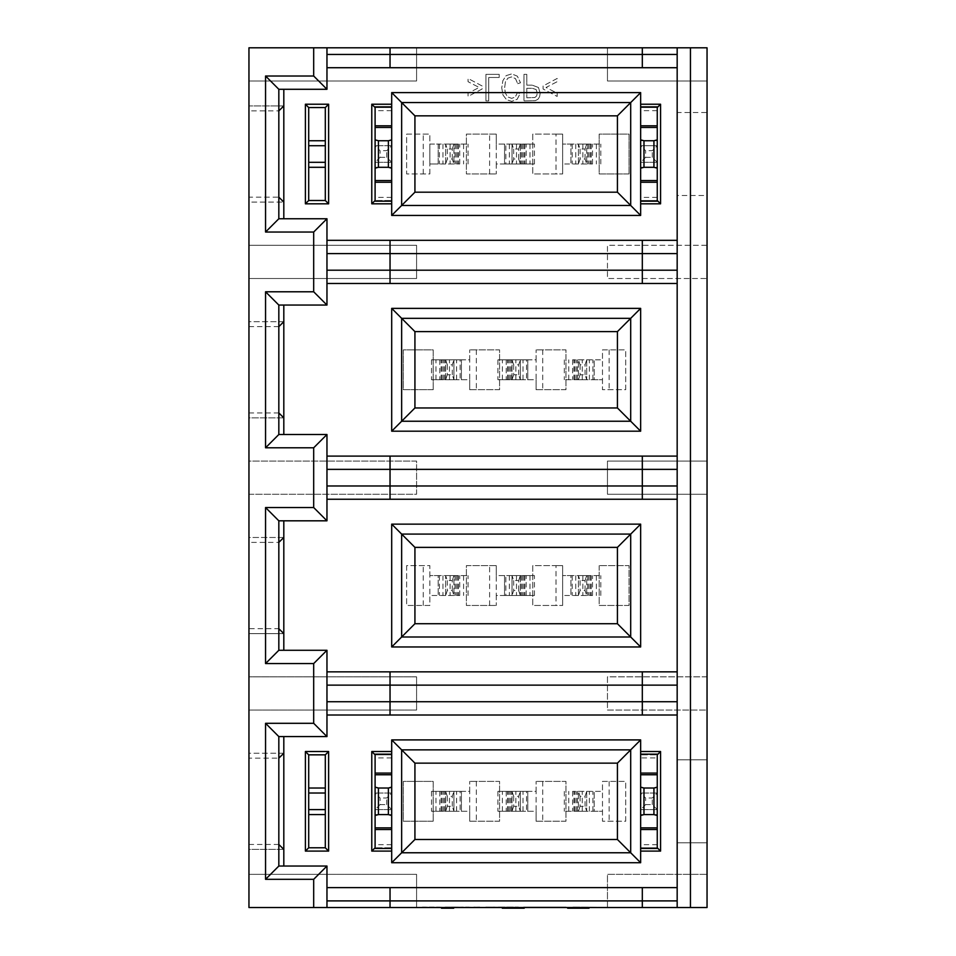 <?xml version="1.0" encoding="UTF-8"?>
<svg xmlns="http://www.w3.org/2000/svg" width="956" height="956" viewBox="0 0 956 956"><rect width="100%" height="100%" fill="white"/><g stroke="black" fill="none" stroke-linecap="round" stroke-linejoin="round"><path stroke-width="0.72" stroke-dasharray="4.78 3.58" d="M526.792 88.287L532.277 88.287L536.149 89.553L537.296 93.126L536.615 95.97L534.846 97.524L526.792 97.775L526.792 88.287L532.277 88.287L536.149 89.553L537.296 93.126L536.615 95.97L534.846 97.524L526.792 97.775L526.792 88.287M526.792 74.353L526.792 85.156L532.241 85.156L538.467 87.498L540.2 93.234L539.543 96.855L537.846 99.4L535.229 100.667L523.984 100.906L523.984 74.353L526.792 74.353L523.984 74.353L523.984 100.906L535.229 100.667L537.846 99.4L539.543 96.855L540.2 93.234L538.467 87.498L532.241 85.156L526.792 85.156L526.792 74.353M248.954 710.033L416.589 710.033L416.589 676.836L248.954 676.836L248.954 633.625L283.812 633.625L283.812 537.475L248.954 537.475L248.954 494.264L416.589 494.264L416.589 461.067L248.954 461.067L248.954 417.868L283.812 417.868L283.812 321.706L248.954 321.706L248.954 278.507L416.589 278.507L416.589 245.31L248.954 245.31L248.954 202.098L283.812 202.098L283.812 105.949L248.954 105.949L248.954 80.997L416.589 80.997L416.589 47.8L607.454 47.8L607.454 80.997L707.046 80.997L707.046 112.533L677.171 112.533L677.171 195.514L707.046 195.514L707.046 245.31L607.454 245.31L607.454 278.507L707.046 278.507L707.046 461.067L607.454 461.067L607.454 494.264L707.046 494.264L707.046 676.836L607.454 676.836L607.454 710.033L707.046 710.033L707.046 759.817L677.171 759.817L677.171 842.81L707.046 842.81L707.046 874.346L607.454 874.346L607.454 907.531L416.589 907.531L416.589 874.346L248.954 874.346L248.954 849.394L283.812 849.394L283.812 753.232L248.954 753.232L248.954 710.033L416.589 710.033L416.589 676.836L248.954 676.836L248.954 710.033M543.104 85.968L543.104 89.016L557.181 96.437L557.181 93.198L546.019 87.474L557.181 81.69L557.181 78.452L543.104 85.968L543.104 89.016L557.181 96.437L557.181 93.198L546.019 87.474L557.181 81.69L557.181 78.452L543.104 85.968M517.698 83.662L520.518 82.778L517.327 76.169L511.723 73.899L506.13 75.644L502.856 80.71L501.733 87.833L502.999 95.062L506.608 99.747L511.759 101.36L517.124 99.328L520.148 93.628L517.387 92.816L515.236 97.022L511.699 98.36L507.6 96.891L505.294 92.947L504.637 87.856L505.413 81.929L507.875 78.153L511.484 76.91L515.487 78.607L517.698 83.662L520.518 82.778L517.327 76.169L511.723 73.899L506.13 75.644L502.856 80.71L501.733 87.833L502.999 95.062L506.608 99.747L511.759 101.36L517.124 99.328L520.148 93.628L517.387 92.816L515.236 97.022L511.699 98.36L507.6 96.891L505.294 92.947L504.637 87.856L505.413 81.929L507.875 78.153L511.484 76.91L515.487 78.607L517.698 83.662M485.923 74.353L485.923 100.906L488.731 100.906L488.731 77.484L499.199 77.484L499.199 74.353L485.923 74.353L485.923 100.906L488.731 100.906L488.731 77.484L499.199 77.484L499.199 74.353L485.923 74.353M482.111 85.968L468.046 78.452L468.046 81.69L479.183 87.474L468.046 93.198L468.046 96.437L482.111 89.016L482.111 85.968L468.046 78.452L468.046 81.69L479.183 87.474L468.046 93.198L468.046 96.437L482.111 89.016L482.111 85.968M325.303 809.613L325.303 793.014L308.704 793.014L308.704 809.613L325.303 809.613L325.303 847.781L308.704 847.781L308.704 809.613M380.082 804.629L386.714 804.629L391.697 809.613L375.099 809.613L391.697 809.613L391.697 814.596L391.697 793.014L375.099 793.014L375.099 809.613L391.697 809.613L391.697 793.014L375.099 793.014L375.099 809.613L380.082 804.629L380.082 797.997L375.099 793.014L375.099 788.031L391.697 788.031L391.697 793.014L386.714 797.997L380.082 797.997M645.635 804.629L652.267 804.629L657.25 809.613L640.651 809.613L657.25 809.613L657.25 814.596L657.25 793.014L640.651 793.014L640.651 809.613L657.25 809.613L657.25 793.014L640.651 793.014L640.651 809.613L645.635 804.629L645.635 797.997L640.651 793.014L640.651 788.031L657.25 788.031L657.25 793.014L652.267 797.997L645.635 797.997M325.303 162.317L325.303 145.718L308.704 145.718L308.704 162.317L325.303 162.317L325.303 200.497L308.704 200.497L308.704 162.317M380.082 157.346L386.714 157.346L391.697 162.317L375.099 162.317L391.697 162.317L391.697 167.3L391.697 145.718L375.099 145.718L375.099 162.317L391.697 162.317L391.697 145.718L375.099 145.718L375.099 162.317L380.082 157.346L380.082 150.701L375.099 145.718L375.099 140.747L391.697 140.747L391.697 145.718L386.714 150.701L380.082 150.701M645.635 157.346L652.267 157.346L657.25 162.317L640.651 162.317L657.25 162.317L657.25 167.3L657.25 145.718L640.651 145.718L640.651 162.317L657.25 162.317L657.25 145.718L640.651 145.718L640.651 162.317L645.635 157.346L645.635 150.701L640.651 145.718L640.651 140.747L640.651 145.718L657.25 145.718L652.267 150.701L645.635 150.701M433.188 389.701L433.188 349.872L403.312 349.872L403.312 389.701L433.188 389.701L433.188 349.872L403.312 349.872L403.312 389.701L433.188 389.701M625.714 389.701L625.714 349.872L602.483 349.872L602.483 359.826L594.178 359.826L594.178 379.747L602.483 379.747L602.483 389.701L625.714 389.701L625.714 349.872L602.483 349.872L602.483 389.701L625.714 389.701M536.089 389.701L565.964 389.701L565.964 349.872L536.089 349.872L565.964 349.872L565.964 389.701L536.089 389.701L536.089 379.747L536.089 389.701M526.505 359.826L536.089 359.826L536.089 349.872L536.089 359.826L527.796 359.826L527.796 379.747L536.089 379.747L536.089 359.826L536.089 379.747L526.505 379.747L526.505 359.826L497.921 359.826L527.796 359.826L527.796 379.747L497.921 379.747L512.022 379.747L512.022 359.826L512.022 379.747L520.327 379.747L506.214 379.747L526.505 379.747M469.707 389.701L499.582 389.701L499.582 349.872L469.707 349.872L499.582 349.872L499.582 389.701L469.707 389.701L469.707 379.747L469.707 389.701M460.123 359.826L469.707 359.826L469.707 349.872L469.707 359.826L461.401 359.826L461.401 379.747L469.707 379.747L469.707 359.826L469.707 379.747L460.123 379.747L460.123 359.826L431.526 359.826L461.401 359.826L461.401 379.747L431.526 379.747L445.639 379.747L445.639 359.826L445.639 379.747L453.933 379.747L439.832 379.747L460.123 379.747M433.188 821.228L433.188 781.399L403.312 781.399L403.312 821.228L433.188 821.228L433.188 781.399L403.312 781.399L403.312 821.228L433.188 821.228M625.714 821.228L625.714 781.399L602.483 781.399L602.483 791.353L594.178 791.353L594.178 811.274L602.483 811.274L602.483 821.228L625.714 821.228L625.714 781.399L602.483 781.399L602.483 821.228L625.714 821.228M536.089 821.228L565.964 821.228L565.964 781.399L536.089 781.399L565.964 781.399L565.964 821.228L536.089 821.228L536.089 811.274L536.089 821.228M526.505 791.353L536.089 791.353L536.089 781.399L536.089 791.353L527.796 791.353L527.796 811.274L536.089 811.274L536.089 791.353L536.089 811.274L526.505 811.274L526.505 791.353L497.921 791.353L527.796 791.353L527.796 811.274L497.921 811.274L512.022 811.274L512.022 791.353L512.022 811.274L520.327 811.274L506.214 811.274L526.505 811.274M469.707 821.228L499.582 821.228L499.582 781.399L469.707 781.399L499.582 781.399L499.582 821.228L469.707 821.228L469.707 811.274L469.707 821.228M460.123 791.353L469.707 791.353L469.707 781.399L469.707 791.353L461.401 791.353L461.401 811.274L469.707 811.274L469.707 791.353L469.707 811.274L460.123 811.274L460.123 791.353L431.526 791.353L461.401 791.353L461.401 811.274L431.526 811.274L445.639 811.274L445.639 791.353L445.639 811.274L453.933 811.274L439.832 811.274L460.123 811.274M599.161 565.629L599.161 605.471L629.036 605.471L629.036 565.629L599.161 565.629L629.036 565.629L629.036 605.471L599.161 605.471L599.161 565.629M406.635 565.629L406.635 605.471L429.865 605.471L429.865 595.504L438.171 595.504L438.171 575.596L429.865 575.596L429.865 565.629L406.635 565.629L406.635 605.471L429.865 605.471L429.865 565.629L406.635 565.629M496.26 565.629L466.385 565.629L466.385 605.471L496.26 605.471L466.385 605.471L466.385 565.629L496.26 565.629L496.26 575.596L496.26 565.629M505.844 595.504L496.26 595.504L496.26 605.471L496.26 595.504L504.553 595.504L504.553 575.596L496.26 575.596L496.26 595.504L496.26 575.596L505.844 575.596L505.844 595.504L534.428 595.504L504.553 595.504L504.553 575.596L534.428 575.596L520.327 575.596L520.327 595.504L520.327 575.596L512.022 575.596L526.135 575.596L505.844 575.596M556.01 565.629L562.642 565.629L562.642 605.471L562.642 595.504L570.947 595.504L570.947 575.596L562.642 575.596L562.642 565.629L532.767 565.629L532.767 605.471L562.642 605.471L532.767 605.471L532.767 565.629L556.01 565.629L556.01 605.471M429.865 173.944L429.865 163.978L438.171 163.978L438.171 144.069L429.865 144.069L429.865 134.103L406.635 134.103L406.635 173.944L429.865 173.944L429.865 134.103L406.635 134.103L406.635 173.944L429.865 173.944M629.036 173.944L629.036 134.103L599.161 134.103L599.161 173.944L629.036 173.944L629.036 134.103L599.161 134.103L599.161 173.944L629.036 173.944M556.01 134.103L562.642 134.103L562.642 173.944L562.642 163.978L570.947 163.978L570.947 144.069L562.642 144.069L562.642 134.103L532.767 134.103L532.767 173.944L562.642 173.944L532.767 173.944L532.767 134.103L556.01 134.103L556.01 173.944M496.26 134.103L466.385 134.103L466.385 173.944L496.26 173.944L466.385 173.944L466.385 134.103L496.26 134.103L496.26 144.069L496.26 134.103M505.844 163.978L496.26 163.978L496.26 173.944L496.26 163.978L504.553 163.978L504.553 144.069L496.26 144.069L496.26 163.978L496.26 144.069L505.844 144.069L505.844 163.978L534.428 163.978L504.553 163.978L504.553 144.069L534.428 144.069L520.327 144.069L520.327 163.978L520.327 144.069L512.022 144.069L526.135 144.069L505.844 144.069M283.812 753.232L248.954 753.232L248.954 849.394L283.812 849.394M248.954 874.346L248.954 907.531L416.589 907.531L416.589 874.346L248.954 874.346M248.954 47.8L248.954 80.997L416.589 80.997L416.589 47.8L248.954 47.8M283.812 105.949L248.954 105.949L248.954 202.098L283.812 202.098M248.954 245.31L248.954 278.507L416.589 278.507L416.589 245.31L248.954 245.31M283.812 321.706L248.954 321.706L248.954 417.868L283.812 417.868M248.954 461.067L248.954 494.264L416.589 494.264L416.589 461.067L248.954 461.067M283.812 537.475L248.954 537.475L248.954 633.625L283.812 633.625M248.954 844.471L278.829 844.471L278.829 866.04L326.964 866.04L326.964 887.622L677.171 887.622L677.171 715.004L326.964 715.004L326.964 736.586L278.829 736.586L278.829 758.156L248.954 758.156M278.829 844.471L278.829 758.156M326.964 907.531L326.964 887.622M677.171 887.622L677.171 907.531M677.171 47.8L677.171 715.004M677.171 759.817L677.171 842.81L707.046 842.81L707.046 759.817L677.171 759.817M707.046 710.033L707.046 676.836L607.454 676.836L607.454 710.033L707.046 710.033M707.046 494.264L707.046 461.067L607.454 461.067L607.454 494.264L707.046 494.264M707.046 278.507L707.046 245.31L607.454 245.31L607.454 278.507L707.046 278.507M707.046 195.514L707.046 112.533L677.171 112.533L677.171 195.514L707.046 195.514M707.046 80.997L707.046 47.8L607.454 47.8L607.454 80.997L707.046 80.997M707.046 907.531L707.046 874.346L607.454 874.346L607.454 907.531L707.046 907.531M453.718 907.531L441.481 907.531L453.718 907.531L453.718 908.2L449.643 908.2L449.643 907.531L449.643 908.2L441.481 908.2L441.481 907.531M524.223 907.531L502.282 907.531L524.223 907.531L524.223 908.2L502.282 908.2M567.267 907.531L589.004 907.531L567.267 907.531M545.35 907.531L523.075 907.531L560.706 907.041L528.501 907.041L566.048 907.041L523.075 907.041L566.048 907.041L523.075 907.041L545.35 907.531M428.109 907.531L436.749 907.531M518.379 907.531L485.385 907.041L518.379 907.531M500.179 907.041L518.379 907.041L493.236 907.041L500.179 907.531M573.038 907.531L609.964 907.531L573.038 907.531M450.838 907.531L456.06 907.531M390.036 907.531L390.036 887.622M642.312 907.531L642.312 887.622M326.964 715.004L326.964 650.283L278.829 650.283L278.829 628.701L248.954 628.701M278.829 628.701L278.829 542.399L248.954 542.399M278.829 542.399L278.829 520.817L326.964 520.817L326.964 456.096L677.171 456.096M248.954 412.944L278.829 412.944L278.829 305.06L326.964 305.06L326.964 218.757L278.829 218.757L278.829 197.175L248.954 197.175M278.829 326.629L248.954 326.629M278.829 412.944L278.829 434.514L326.964 434.514L326.964 456.096M677.171 283.478L326.964 283.478M278.829 197.175L278.829 110.872L248.954 110.872M278.829 110.872L278.829 89.29L326.964 89.29L326.964 47.8M390.036 67.721L390.036 47.8M642.312 67.721L642.312 47.8M326.964 67.721L677.171 67.721M326.964 240.326L677.171 240.326M642.312 240.326L642.312 283.478M390.036 283.478L390.036 240.326M630.697 102.567L630.697 205.468L401.651 205.468L401.651 102.567L630.697 102.567M423.233 173.944L423.233 134.103M489.615 173.944L489.615 134.103M391.697 104.228L391.697 106.881L375.099 106.881L375.099 201.154L391.697 201.154L391.697 203.819M640.651 104.228L640.651 106.881L657.25 106.881L657.25 110.657L657.25 107.55L640.651 107.55L640.651 110.657L640.651 107.55L657.25 107.55L657.25 127.471L640.651 127.471L640.651 182.238M657.25 127.471L657.25 200.497L640.651 200.497L640.651 197.39L640.651 200.497L657.25 200.497L657.25 197.39L657.25 201.154L640.651 201.154L640.651 203.819M308.704 145.718L308.704 107.55L325.303 107.55L325.303 145.718M390.036 499.247L390.036 456.096M642.312 499.247L642.312 456.096M326.964 499.247L677.171 499.247M326.964 671.853L677.171 671.853M642.312 671.853L642.312 715.004M390.036 715.004L390.036 671.853M630.697 534.093L630.697 637.007L401.651 637.007L401.651 534.093L630.697 534.093M423.233 605.471L423.233 565.629M489.615 605.471L489.615 565.629M630.697 318.336L630.697 421.238L401.651 421.238L401.651 318.336L630.697 318.336M609.115 349.872L609.115 389.701M542.733 349.872L542.733 389.701M476.339 349.872L476.339 389.701M507.947 907.531L507.947 908.2L524.175 908.2L507.947 908.2M502.737 908.2L519.992 908.2L519.992 907.531M519.992 908.2L507.242 908.2L507.242 907.531M507.242 908.2L503.047 908.2M589.004 908.2L567.267 908.2M571.341 908.2L571.341 907.531M584.678 908.2L584.678 907.531M575.309 908.2L575.309 907.531M575.763 908.2L575.763 907.531M583.184 908.2L583.184 907.531M571.748 908.2L571.748 907.531M582.802 908.2L587.378 908.2L582.802 908.2L582.802 907.531M559.583 907.041L528.68 907.531L559.583 907.041M422.385 907.531L428.109 907.041M436.749 907.041L445.388 907.531M445.388 907.041L456.574 907.531M456.574 907.041L465.775 907.531M465.775 907.041L473.937 907.531M473.937 907.041L479.637 907.531M479.637 907.041L468.643 907.531M468.643 907.041L463.206 907.531M463.206 907.041L452.523 907.531M452.523 907.041L449.499 907.531M449.499 907.041L439.401 907.531M439.401 907.041L434.108 907.531M434.108 907.041L422.385 907.041M573.038 907.041L609.964 907.531L573.038 907.041M445.878 907.531L450.838 907.041M456.06 907.041L445.878 907.041M401.651 852.764L401.651 749.863L630.697 749.863L630.697 852.764L401.651 852.764M609.115 781.399L609.115 821.228M542.733 781.399L542.733 821.228M476.339 781.399L476.339 821.228M640.651 851.103L640.651 848.45L657.25 848.45L657.25 754.176L640.651 754.176L640.651 751.524M391.697 751.524L391.697 754.176L375.099 754.176L375.099 848.45L391.697 848.45L391.697 851.103M308.704 793.014L308.704 754.846L325.303 754.846L325.303 793.014M391.697 125.81L391.697 127.471L375.099 127.471M391.697 182.238L391.697 127.471M640.651 127.471L640.651 125.81M640.651 829.533L640.651 827.872L657.25 827.872M657.25 774.754L640.651 774.754L640.651 827.872M640.651 774.754L640.651 773.093M391.697 773.093L391.697 774.754L375.099 774.754M375.099 827.872L391.697 827.872L391.697 774.754M391.697 827.872L391.697 829.533M652.267 157.346L652.267 150.701M386.714 157.346L386.714 150.701M652.267 804.629L652.267 797.997M386.714 804.629L386.714 797.997M586.709 595.504L570.947 595.504L570.947 575.596L600.822 575.596L586.709 575.596L586.709 595.504L578.416 595.504L580.077 590.533L585.048 590.533L586.709 595.504L586.709 575.596L578.416 575.596L592.517 575.596L562.642 575.596L562.642 595.504L592.517 595.504L578.416 595.504L578.416 575.596L578.416 595.504M453.933 595.504L438.171 595.504L438.171 575.596L468.046 575.596L453.933 575.596L453.933 595.504L445.639 595.504L447.3 590.533L452.272 590.533L453.933 595.504L453.933 575.596L445.639 575.596L459.74 575.596L429.865 575.596L429.865 595.504L459.74 595.504L445.639 595.504L445.639 575.596L445.639 595.504M578.416 791.353L594.178 791.353L594.178 811.274L564.303 811.274L578.416 811.274L578.416 791.353L586.709 791.353L585.048 796.336L580.077 796.336L578.416 791.353L578.416 811.274L586.709 811.274L572.608 811.274L602.483 811.274L602.483 791.353L572.608 791.353L586.709 791.353L586.709 811.274L586.709 791.353M453.933 163.978L438.171 163.978L438.171 144.069L468.046 144.069L453.933 144.069L453.933 163.978L445.639 163.978L447.3 159.007L452.272 159.007L453.933 163.978L453.933 144.069L445.639 144.069L459.74 144.069L429.865 144.069L429.865 163.978L459.74 163.978L445.639 163.978L445.639 144.069L445.639 163.978M586.709 163.978L570.947 163.978L570.947 144.069L600.822 144.069L586.709 144.069L586.709 163.978L578.416 163.978L580.077 159.007L585.048 159.007L586.709 163.978L586.709 144.069L578.416 144.069L592.517 144.069L562.642 144.069L562.642 163.978L592.517 163.978L578.416 163.978L578.416 144.069L578.416 163.978M578.416 359.826L594.178 359.826L594.178 379.747L564.303 379.747L578.416 379.747L578.416 359.826L586.709 359.826L585.048 364.81L580.077 364.81L578.416 359.826L578.416 379.747L586.709 379.747L572.608 379.747L602.483 379.747L602.483 359.826L572.608 359.826L586.709 359.826L586.709 379.747L586.709 359.826M585.048 590.533L585.048 580.567L580.077 580.567L578.416 575.596M585.048 580.567L586.709 575.596M518.666 590.533L518.666 580.567L513.683 580.567L512.022 575.596L512.022 595.504L513.683 590.533L518.666 590.533L520.327 595.504M512.022 575.596L512.022 595.504M518.666 580.567L520.327 575.596M452.272 590.533L452.272 580.567L447.3 580.567L445.639 575.596M452.272 580.567L453.933 575.596M447.3 796.336L447.3 806.29L452.272 806.29L453.933 811.274L453.933 791.353L452.272 796.336L447.3 796.336L445.639 791.353M453.933 811.274L453.933 791.353M447.3 806.29L445.639 811.274M513.683 796.336L513.683 806.29L518.666 806.29L520.327 811.274L520.327 791.353L518.666 796.336L513.683 796.336L512.022 791.353M520.327 811.274L520.327 791.353M513.683 806.29L512.022 811.274M580.077 796.336L580.077 806.29L585.048 806.29L586.709 811.274M580.077 806.29L578.416 811.274M452.272 159.007L452.272 149.04L447.3 149.04L445.639 144.069M452.272 149.04L453.933 144.069M518.666 159.007L518.666 149.04L513.683 149.04L512.022 144.069L512.022 163.978L513.683 159.007L518.666 159.007L520.327 163.978M512.022 144.069L512.022 163.978M518.666 149.04L520.327 144.069M585.048 159.007L585.048 149.04L580.077 149.04L578.416 144.069M585.048 149.04L586.709 144.069M447.3 364.81L447.3 374.764L452.272 374.764L453.933 379.747L453.933 359.826L452.272 364.81L447.3 364.81L445.639 359.826M453.933 379.747L453.933 359.826M447.3 374.764L445.639 379.747M513.683 364.81L513.683 374.764L518.666 374.764L520.327 379.747L520.327 359.826L518.666 364.81L513.683 364.81L512.022 359.826M520.327 379.747L520.327 359.826M513.683 374.764L512.022 379.747M580.077 364.81L580.077 374.764L585.048 374.764L586.709 379.747M580.077 374.764L578.416 379.747M580.077 580.567L580.077 590.533M513.683 580.567L513.683 590.533M447.3 580.567L447.3 590.533M452.272 806.29L452.272 796.336M518.666 806.29L518.666 796.336M585.048 806.29L585.048 796.336M447.3 149.04L447.3 159.007M513.683 149.04L513.683 159.007M580.077 149.04L580.077 159.007M452.272 374.764L452.272 364.81M518.666 374.764L518.666 364.81M585.048 374.764L585.048 364.81M391.697 754.846L391.697 757.953L391.697 754.846L375.099 754.846L375.099 757.953L375.099 754.846L391.697 754.846M391.697 757.953L375.099 757.953M391.697 847.781L391.697 844.686L391.697 847.781L375.099 847.781L391.697 847.781M391.697 844.686L375.099 844.686L375.099 847.781L375.099 844.686M375.099 167.3L375.099 162.317L375.099 167.3L391.697 167.3M375.099 140.747L375.099 145.718L391.697 145.718L391.697 140.747M657.25 140.747L657.25 145.718L657.25 140.747L640.651 140.747M640.651 167.3L640.651 162.317L640.651 167.3L657.25 167.3M640.651 788.031L640.651 793.014L657.25 793.014L657.25 788.031M640.651 814.596L640.651 809.613L640.651 814.596L657.25 814.596M375.099 814.596L375.099 809.613L375.099 814.596L391.697 814.596M375.099 788.031L375.099 793.014L391.697 793.014L391.697 788.031M391.697 107.55L391.697 110.657L391.697 107.55L375.099 107.55L375.099 110.657L375.099 107.55L391.697 107.55M391.697 110.657L375.099 110.657M391.697 200.497L391.697 197.39L391.697 200.497L375.099 200.497L391.697 200.497M391.697 197.39L375.099 197.39L375.099 200.497L375.099 197.39M657.25 197.39L640.651 197.39M657.25 110.657L640.651 110.657M640.651 847.781L640.651 844.686L640.651 847.781L657.25 847.781L657.25 844.686L657.25 847.781L640.651 847.781M657.25 844.686L640.651 844.686M640.651 754.846L640.651 757.953L640.651 754.846L657.25 754.846L640.651 754.846M657.25 757.953L657.25 754.846L657.25 757.953L640.651 757.953M445.771 908.2L445.771 907.531M505.425 908.2L505.425 907.531M510.767 908.2L510.767 907.531M518.092 908.2L518.092 907.531M518.248 908.2L518.248 907.531M513.742 908.2L513.742 907.531M509.034 908.2L509.034 907.531M523.362 908.2L523.362 907.531M520.65 908.2L520.65 907.531M514.376 908.2L514.376 907.531M509.656 908.2L509.656 907.531M570.541 907.531L570.541 908.2M573.72 908.2L573.72 907.531M577.842 908.2L577.842 907.531L577.818 908.2M582.694 908.2L582.694 907.531M582.849 908.2L582.849 907.531M578.177 908.2L578.177 907.531M576.42 908.2L576.42 907.531M581.105 908.2L581.105 907.531M581.654 908.2L581.654 907.531M577.747 908.2L577.747 907.531M573.779 908.2L573.779 907.531M586.219 908.2L586.219 907.531M585.825 908.2L585.825 907.531M588.944 575.596L588.944 595.504M596.365 575.596L596.365 595.504M591.238 575.596L591.238 595.504M575.739 575.596L575.739 595.504M572.226 575.596L572.226 595.504M587.725 575.596L587.725 595.504M590.294 575.596L590.294 595.504M582.873 575.596L582.873 595.504M522.55 575.596L522.55 595.504M529.971 575.596L529.971 595.504M524.844 575.596L524.844 595.504M509.345 575.596L509.345 595.504M521.343 575.596L521.343 595.504M523.9 575.596L523.9 595.504M516.479 575.596L516.479 595.504M456.167 575.596L456.167 595.504M463.588 575.596L463.588 595.504M458.462 575.596L458.462 595.504M442.963 575.596L442.963 595.504M439.449 575.596L439.449 595.504M454.948 575.596L454.948 595.504M457.518 575.596L457.518 595.504M450.097 575.596L450.097 595.504M443.405 811.274L443.405 791.353M435.984 811.274L435.984 791.353M441.11 811.274L441.11 791.353M456.61 811.274L456.61 791.353M444.624 811.274L444.624 791.353M442.054 811.274L442.054 791.353M449.475 811.274L449.475 791.353M509.799 811.274L509.799 791.353M502.378 811.274L502.378 791.353M507.505 811.274L507.505 791.353M523.004 811.274L523.004 791.353M511.006 811.274L511.006 791.353M508.449 811.274L508.449 791.353M515.87 811.274L515.87 791.353M576.181 811.274L576.181 791.353M568.76 811.274L568.76 791.353M573.887 811.274L573.887 791.353M589.386 811.274L589.386 791.353M592.899 811.274L592.899 791.353M577.4 811.274L577.4 791.353M574.831 811.274L574.831 791.353M582.252 811.274L582.252 791.353M456.167 144.069L456.167 163.978M463.588 144.069L463.588 163.978M458.462 144.069L458.462 163.978M442.963 144.069L442.963 163.978M439.449 144.069L439.449 163.978M454.948 144.069L454.948 163.978M457.518 144.069L457.518 163.978M450.097 144.069L450.097 163.978M522.55 144.069L522.55 163.978M529.971 144.069L529.971 163.978M524.844 144.069L524.844 163.978M509.345 144.069L509.345 163.978M521.343 144.069L521.343 163.978M523.9 144.069L523.9 163.978M516.479 144.069L516.479 163.978M588.944 144.069L588.944 163.978M596.365 144.069L596.365 163.978M591.238 144.069L591.238 163.978M575.739 144.069L575.739 163.978M572.226 144.069L572.226 163.978M587.725 144.069L587.725 163.978M590.294 144.069L590.294 163.978M582.873 144.069L582.873 163.978M443.405 379.747L443.405 359.826M435.984 379.747L435.984 359.826M441.11 379.747L441.11 359.826M456.61 379.747L456.61 359.826M444.624 379.747L444.624 359.826M442.054 379.747L442.054 359.826M449.475 379.747L449.475 359.826M509.799 379.747L509.799 359.826M502.378 379.747L502.378 359.826M507.505 379.747L507.505 359.826M523.004 379.747L523.004 359.826M511.006 379.747L511.006 359.826M508.449 379.747L508.449 359.826M515.87 379.747L515.87 359.826M576.181 379.747L576.181 359.826M568.76 379.747L568.76 359.826M573.887 379.747L573.887 359.826M589.386 379.747L589.386 359.826M592.899 379.747L592.899 359.826M577.4 379.747L577.4 359.826M574.831 379.747L574.831 359.826M582.252 379.747L582.252 359.826M600.822 595.504L600.822 575.596M592.517 595.504L592.517 575.596M534.428 595.504L534.428 575.596M526.135 595.504L526.135 575.596M468.046 595.504L468.046 575.596M459.74 595.504L459.74 575.596M431.526 791.353L431.526 811.274M439.832 791.353L439.832 811.274M497.921 791.353L497.921 811.274M506.214 791.353L506.214 811.274M564.303 791.353L564.303 811.274M572.608 791.353L572.608 811.274M468.046 163.978L468.046 144.069M459.74 163.978L459.74 144.069M534.428 163.978L534.428 144.069M526.135 163.978L526.135 144.069M600.822 163.978L600.822 144.069M592.517 163.978L592.517 144.069M431.526 359.826L431.526 379.747M439.832 359.826L439.832 379.747M497.921 359.826L497.921 379.747M506.214 359.826L506.214 379.747M564.303 359.826L564.303 379.747M572.608 359.826L572.608 379.747"/><path stroke-width="1.43" d="M248.954 907.531L248.954 47.8L677.171 47.8L677.171 907.531L248.954 907.531M278.829 844.471L283.812 849.394L283.812 753.232L278.829 758.156M283.812 866.04L283.812 849.394M283.812 736.586L283.812 753.232M391.697 739.908L640.651 739.908L640.651 751.524L660.572 751.524L660.572 851.103L640.651 851.103L640.651 862.718L391.697 862.718L391.697 851.103L371.776 851.103L371.776 751.524L391.697 751.524L391.697 739.908L401.651 749.863L630.697 749.863L630.697 852.764L401.651 852.764L401.651 749.863L414.928 763.139L617.421 763.139L640.651 739.908M305.394 851.103L305.394 751.524L328.625 751.524L328.625 851.103L305.394 851.103L308.704 847.781L325.303 847.781L325.303 754.846L308.704 754.846L308.704 847.781M313.688 907.531L313.688 879.317L265.553 879.317L265.553 723.31L278.829 736.586L278.829 866.04L326.964 866.04L326.964 907.531M326.964 887.622L677.171 887.622M690.447 907.531L690.447 47.8L707.046 47.8L707.046 907.531L677.171 907.531M390.036 907.531L390.036 900.899L326.964 900.899M390.036 887.622L390.036 900.899L642.312 900.899L642.312 887.622M642.312 907.531L642.312 900.899L677.171 900.899M690.447 47.8L677.171 47.8M265.553 723.31L313.688 723.31L313.688 663.56L265.553 663.56L265.553 507.54L313.688 507.54L313.688 447.79L265.553 447.79L265.553 291.783L313.688 291.783L313.688 232.033L265.553 232.033L265.553 76.014L313.688 76.014L313.688 47.8M278.829 736.586L326.964 736.586L313.688 723.31M313.688 507.54L326.964 520.817L278.829 520.817L278.829 650.283L326.964 650.283L326.964 736.586M283.812 650.283L283.812 633.625L278.829 628.701M283.812 633.625L283.812 537.475L278.829 542.399M283.812 537.475L283.812 520.817M265.553 507.54L278.829 520.817M265.553 663.56L278.829 650.283M313.688 663.56L326.964 650.283M326.964 520.817L326.964 434.514L313.688 447.79M326.964 434.514L278.829 434.514L265.553 447.79M278.829 434.514L278.829 305.06L265.553 291.783M278.829 305.06L326.964 305.06L313.688 291.783M278.829 326.629L283.812 321.706L283.812 305.06M278.829 412.944L283.812 417.868L283.812 321.706M283.812 434.514L283.812 417.868M640.651 431.192L391.697 431.192L391.697 308.382L640.651 308.382L640.651 431.192L630.697 421.238L401.651 421.238L401.651 318.336L630.697 318.336L630.697 421.238L617.421 407.961L414.928 407.961L414.928 331.613L617.421 331.613L640.651 308.382M313.688 76.014L326.964 89.29L278.829 89.29L278.829 218.757L326.964 218.757L326.964 305.06M283.812 218.757L283.812 202.098L278.829 197.175M283.812 202.098L283.812 105.949L278.829 110.872M283.812 105.949L283.812 89.29M265.553 76.014L278.829 89.29M265.553 232.033L278.829 218.757M313.688 232.033L326.964 218.757M326.964 89.29L326.964 47.8M326.964 54.444L390.036 54.444L390.036 47.8M677.171 67.721L642.312 67.721L642.312 54.444L390.036 54.444L390.036 67.721L326.964 67.721M677.171 54.444L642.312 54.444L642.312 47.8M642.312 67.721L390.036 67.721M640.651 215.435L391.697 215.435L391.697 203.819L371.776 203.819L371.776 104.228L391.697 104.228L391.697 92.613L640.651 92.613L640.651 104.228L660.572 104.228L660.572 203.819L640.651 203.819L640.651 215.435L630.697 205.468L401.651 205.468L401.651 102.567L630.697 102.567L630.697 205.468L617.421 192.192L414.928 192.192L414.928 115.843L617.421 115.843L640.651 92.613M305.394 203.819L305.394 104.228L328.625 104.228L328.625 203.819L305.394 203.819L308.704 200.497L325.303 200.497L325.303 107.55L308.704 107.55L308.704 200.497M326.964 240.326L677.171 240.326M642.312 240.326L642.312 253.603L677.171 253.603M677.171 283.478L642.312 283.478L642.312 253.603L390.036 253.603L390.036 283.478L326.964 283.478M642.312 283.478L390.036 283.478M390.036 240.326L390.036 253.603L326.964 253.603M326.964 270.201L677.171 270.201M640.651 203.819L640.651 104.228M391.697 92.613L414.928 115.843M391.697 215.435L414.928 192.192M617.421 192.192L617.421 115.843M391.697 104.228L391.697 203.819M375.099 107.55L371.776 104.228M375.099 200.497L371.776 203.819M391.697 127.471L375.099 127.471L375.099 180.576L391.697 180.576L375.099 180.576L375.099 201.154L391.697 201.154M660.572 203.819L657.25 200.497M660.572 104.228L657.25 107.55M640.651 106.881L657.25 106.881L657.25 201.154L640.651 201.154M328.625 203.819L325.303 200.497M325.303 162.317L308.704 162.317M308.704 167.3L325.303 167.3M308.704 145.718L325.303 145.718M325.303 140.747L308.704 140.747M325.303 107.55L328.625 104.228M305.394 104.228L308.704 107.55M326.964 456.096L677.171 456.096M326.964 469.372L390.036 469.372L390.036 456.096M677.171 499.247L642.312 499.247L642.312 469.372L390.036 469.372L390.036 499.247L326.964 499.247M677.171 469.372L642.312 469.372L642.312 456.096M642.312 499.247L390.036 499.247M677.171 485.971L326.964 485.971M640.651 646.961L391.697 646.961L391.697 524.139L640.651 524.139L640.651 646.961L630.697 637.007L401.651 637.007L401.651 534.093L630.697 534.093L630.697 637.007L617.421 623.718L414.928 623.718L414.928 547.382L617.421 547.382L640.651 524.139M326.964 671.853L677.171 671.853M642.312 671.853L642.312 685.129L677.171 685.129M677.171 715.004L642.312 715.004L642.312 685.129L390.036 685.129L390.036 715.004L326.964 715.004M642.312 715.004L390.036 715.004M390.036 671.853L390.036 685.129L326.964 685.129M326.964 701.728L677.171 701.728M391.697 524.139L414.928 547.382M391.697 646.961L414.928 623.718M617.421 623.718L617.421 547.382M391.697 308.382L414.928 331.613M391.697 431.192L414.928 407.961M617.421 407.961L617.421 331.613M265.553 879.317L278.829 866.04M313.688 879.317L326.964 866.04M453.718 907.531L453.718 908.2L451.089 908.2L451.089 907.531M451.089 908.2L441.481 908.2L441.481 907.531M502.737 907.531L502.737 908.2L502.27 907.531L502.282 908.2L524.223 908.2L524.223 907.531M503.047 908.2L503.047 907.531M524.175 908.2L524.175 907.531M567.673 907.531L567.673 908.2L567.267 907.531M567.673 908.2L587.378 908.2L587.378 907.531L587.378 908.2L589.004 908.2L589.004 907.531M391.697 751.524L391.697 851.103M391.697 862.718L414.928 839.488L414.928 763.139M640.651 862.718L617.421 839.488L414.928 839.488M617.421 763.139L617.421 839.488M640.651 851.103L640.651 751.524M657.25 847.781L660.572 851.103M657.25 754.846L660.572 751.524M640.651 827.872L657.25 827.872L657.25 774.754L640.651 774.754M375.099 754.846L371.776 751.524M375.099 847.781L371.776 851.103M391.697 774.754L375.099 774.754L375.099 827.872L391.697 827.872M328.625 851.103L325.303 847.781M325.303 809.613L308.704 809.613M308.704 814.596L325.303 814.596M308.704 793.014L325.303 793.014M325.303 788.031L308.704 788.031M325.303 754.846L328.625 751.524M305.394 751.524L308.704 754.846M391.697 106.881L375.099 106.881L375.099 127.471M640.651 754.176L657.25 754.176L657.25 774.754M657.25 827.872L657.25 848.45L640.651 848.45M391.697 754.176L375.099 754.176L375.099 774.754M391.697 848.45L375.099 848.45L375.099 827.872M391.697 139.851L388.375 140.747L378.421 140.747L375.099 139.851M391.697 168.184L388.375 167.3L388.375 140.747M375.099 168.184L378.421 167.3L388.375 167.3M378.421 140.747L378.421 167.3M657.25 127.471L640.651 127.471M640.651 180.576L657.25 180.576L640.651 180.576M657.25 168.184L653.928 167.3L653.928 140.747L643.974 140.747L643.974 167.3L653.928 167.3M640.651 168.184L643.974 167.3M643.974 140.747L640.651 139.851M657.25 139.851L653.928 140.747M657.25 815.48L653.928 814.596L653.928 788.031L643.974 788.031L643.974 814.596L653.928 814.596M640.651 815.48L643.974 814.596M643.974 788.031L640.651 787.147M657.25 787.147L653.928 788.031M391.697 787.147L388.375 788.031L378.421 788.031L375.099 787.147M391.697 815.48L388.375 814.596L388.375 788.031M375.099 815.48L378.421 814.596L388.375 814.596M378.421 788.031L378.421 814.596M447.468 908.2L447.468 907.531M506.286 908.2L506.286 907.531M513.826 908.2L513.826 907.531M521.39 908.2L521.39 907.531M571.067 908.2L571.067 907.531M577.663 908.2L577.663 907.531M582.658 908.2L582.658 907.531M586.148 908.2L586.148 907.531M391.697 182.238L375.099 182.238M391.697 125.81L375.099 125.81M657.25 125.81L640.651 125.81M657.25 182.238L640.651 182.238M657.25 773.093L640.651 773.093M657.25 829.533L640.651 829.533M391.697 773.093L375.099 773.093M391.697 829.533L375.099 829.533"/></g></svg>
